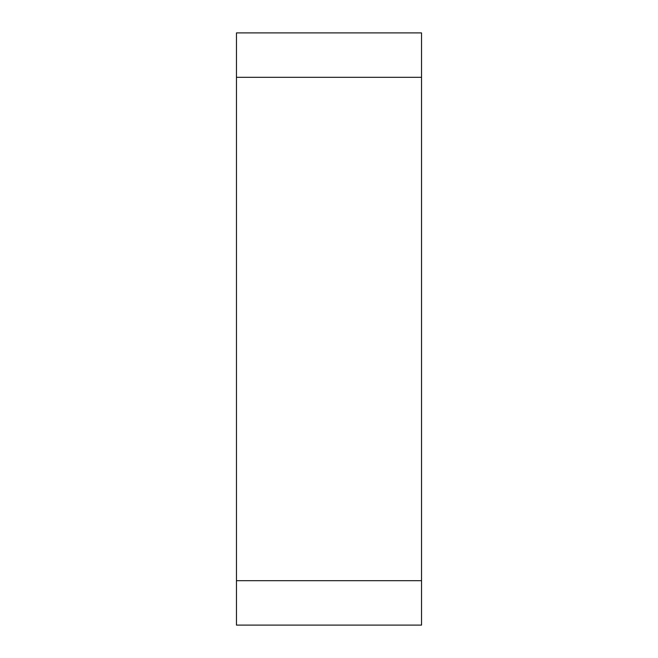 <?xml version="1.0" encoding="UTF-8"?>
<svg xmlns="http://www.w3.org/2000/svg" width="658" height="658" viewBox="0 0 658 658"><rect width="100%" height="100%" fill="white"/><g stroke="black" fill="none" stroke-linecap="round" stroke-linejoin="round"><path stroke-width="0.99" d="M236.469 77.315L236.469 625.1L421.531 625.1L421.531 32.9L236.469 32.9L236.469 77.315L421.531 77.315M236.469 580.685L421.531 580.685"/></g></svg>
